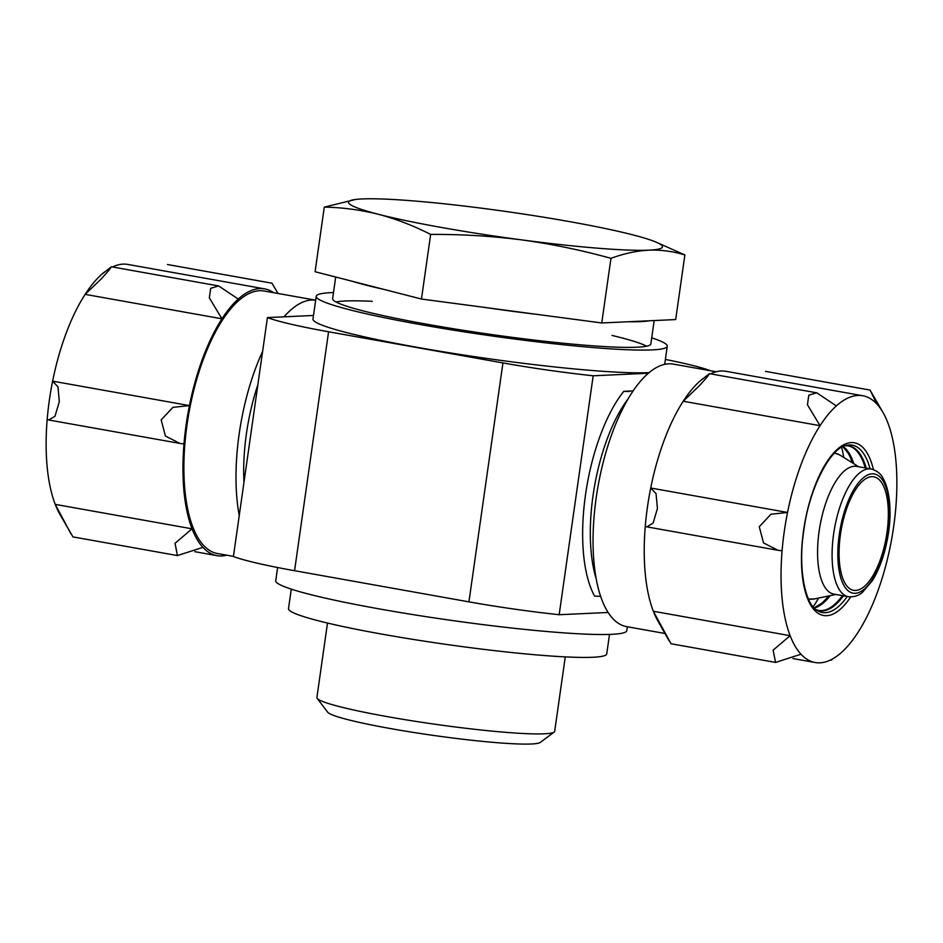 <?xml version="1.0" encoding="UTF-8"?>
<svg xmlns="http://www.w3.org/2000/svg" width="943" height="943" viewBox="0 0 943 943"><rect width="100%" height="100%" fill="white"/><g stroke="black" fill="none" stroke-linecap="round" stroke-linejoin="round"><path stroke-width="1.41" d="M600.585 596.33L594.62 596.129A121.081 47.928 100.1 0 1 623.771 391.333L629.511 391.51M608.07 612.479L559.175 614.718A115.317 9.454 -171.9 0 1 468.93 601.858L294.57 570.704A115.317 9.454 -171.9 0 1 233.416 556.511L267.423 317.579L313.489 315.469M665.381 359.436A115.317 9.454 -171.9 0 1 709.584 370.446L709.018 370.481M633.166 390.909L623.771 391.333M648.419 373.251L593.182 375.786A115.317 9.454 -171.9 0 1 502.937 362.925L328.577 331.771A115.317 9.454 -171.9 0 1 267.423 317.579M559.175 614.718L593.182 375.786M649.161 372.626A177.296 14.522 -171.9 0 1 648.772 372.65A177.296 14.522 -171.9 0 1 450.907 353.024A177.296 14.522 -171.9 0 1 312.982 319.029L316.223 296.279A177.296 14.522 -171.9 0 1 333.492 292.542M336.062 301.996A160.711 13.167 -171.9 0 1 372.285 301.312M612.019 335.437A160.711 13.167 -171.9 0 1 646.615 346.199M654.171 320.561L650.859 343.9A160.711 13.167 -171.9 0 1 637.032 347.213A160.711 13.167 -171.9 0 1 457.661 329.425A160.711 13.167 -171.9 0 1 332.631 298.613L335.696 277.03M651.719 337.83A177.296 14.522 -171.9 0 1 667.267 346.234A177.296 14.522 -171.9 0 1 652.014 349.9A177.296 14.522 -171.9 0 1 454.149 330.274A177.296 14.522 -171.9 0 1 316.223 296.279M627.343 626.765L626.777 630.678A177.296 14.522 -171.9 0 1 611.535 634.333A177.296 14.522 -171.9 0 1 413.659 614.718A177.296 14.522 -171.9 0 1 275.733 580.723L277.619 567.521M871.214 469.013L856.692 466.42A64.867 25.673 100.1 0 0 854.393 466.266A64.867 25.673 100.1 0 0 819.526 528.61A64.867 25.673 100.1 0 0 833.883 594.114L848.394 596.707C854.028 597.178 858.719 595.717 862.468 592.31L872.322 580.758C879.23 569.537 884.275 555.58 887.457 538.913C891.229 520.017 891.736 493.378 882.86 477.936C880.621 473.563 876.742 470.592 871.214 469.013A64.867 25.673 100.1 0 0 868.916 468.86A64.867 25.673 100.1 0 0 834.048 531.204A64.867 25.673 100.1 0 0 848.394 596.707M855.619 590.448A57.653 22.821 -79.9 0 1 853.568 590.318A57.653 22.821 -79.9 0 1 840.814 532.088A57.653 22.821 -79.9 0 1 871.815 476.675A57.653 22.821 -79.9 0 1 873.855 476.804A57.653 22.821 -79.9 0 1 886.609 535.035A57.653 22.821 -79.9 0 1 855.619 590.448M649.326 320.785A160.711 13.167 -171.9 0 1 640.674 321.622A160.711 13.167 -171.9 0 1 628.109 321.752M537.486 314.432A160.711 13.167 -171.9 0 1 485.739 307.571M383.542 289.312A160.711 13.167 -171.9 0 1 353.012 281.474M421.462 299.037L315.092 271.737L324.286 207.106C342.604 207.484 360.65 209.876 378.391 214.285C396.107 218.976 413.517 225.683 430.656 234.418L421.462 299.037L601.752 322.966L675.683 319.571L684.877 254.952L655.468 241.868A158.554 12.99 -171.9 0 1 648.843 250.154C661.137 249.742 673.149 251.345 684.877 254.952M565.27 656.882L554.673 731.332A120.079 9.843 -171.9 0 1 554.154 732.074A120.079 9.843 -171.9 0 1 434.405 724.153A120.079 9.843 -171.9 0 1 317.19 698.35A120.079 9.843 -171.9 0 1 316.907 697.49L327.492 623.04M554.154 732.074L540.256 742.436A107.75 8.829 -171.9 0 1 432.813 735.328A107.75 8.829 -171.9 0 1 327.645 712.177L317.19 698.35M355.582 199.468L324.286 207.106M430.656 234.418C461.304 234.229 491.657 236.045 521.727 239.887C551.761 244.025 581.501 250.166 610.958 258.335L601.752 322.966M610.958 258.335C623.759 253.608 636.395 250.885 648.843 250.154A158.554 12.99 -171.9 0 1 521.727 239.887A158.554 12.99 -171.9 0 1 378.391 214.285A158.554 12.99 -171.9 0 1 356.666 199.338A158.554 12.99 -171.9 0 1 362.171 198.938A158.554 12.99 -171.9 0 1 489.287 209.205A158.554 12.99 -171.9 0 1 632.612 234.807A158.554 12.99 -171.9 0 1 655.468 241.868M609.508 634.415L606.726 653.947A160.711 13.167 -171.9 0 1 592.899 657.259A160.711 13.167 -171.9 0 1 413.529 639.472A160.711 13.167 -171.9 0 1 288.499 608.659L291.281 589.127M716.197 371.754L673.467 364.128A133.328 52.773 100.1 0 0 668.74 363.821A133.328 52.773 100.1 0 0 597.072 491.963A133.328 52.773 100.1 0 0 626.565 626.624L664.956 633.484M883.214 412.845A135.486 53.633 -79.9 0 0 876.907 404.052A135.486 53.633 100.1 0 0 862.786 395.754A135.486 53.633 100.1 0 0 836.347 405.903A135.486 53.633 -79.9 0 0 820.045 425.682A135.486 53.633 100.1 0 0 787.535 512.462A135.486 53.633 -79.9 0 0 782.089 550.771A135.486 53.633 100.1 0 0 790.151 635.7A135.486 53.633 -79.9 0 0 800.996 654.218A135.486 53.633 100.1 0 0 815.129 662.516A135.486 53.633 100.1 0 0 841.569 652.367A135.486 53.633 -79.9 0 0 857.871 632.588A135.486 53.633 100.1 0 0 890.381 545.808A135.486 53.633 -79.9 0 0 895.826 507.511A135.486 53.633 100.1 0 0 887.764 422.582A135.486 53.633 -79.9 0 0 883.214 412.845L870.059 390.072L765.551 371.389M813.137 606.832A107.502 42.553 100.1 0 0 818.607 598.062M843.737 457.426A107.502 42.553 100.1 0 0 841.651 447.3M876.907 404.052L870.059 390.072M862.786 395.754L725.969 371.306A135.486 53.633 100.1 0 0 710.562 373.841M702.464 378.98A135.486 53.633 100.1 0 0 699.517 381.455L709.454 373.64L707.179 377L699.659 385.463L683.227 401.235A135.486 53.633 100.1 0 0 650.717 488.014L656.057 493.672L657.424 508.489L653.086 523.153L646.804 526.854L645.271 526.324A135.486 53.633 100.1 0 0 653.334 611.253L671.039 643.751L775.547 662.434L773.119 650.163L790.151 635.7L653.334 611.253A135.486 53.633 100.1 0 0 657.884 620.977L669.07 640.745M836.347 405.903L816.744 392.807L808.799 395.176L807.432 404.736L820.045 425.682L683.227 401.235A135.486 53.633 100.1 0 1 699.517 381.455M782.089 550.771L778.022 550.311L763.524 542.909L759.256 526.76L770.985 514.23L787.535 512.462L650.717 488.014A135.486 53.633 100.1 0 0 645.271 526.324M800.996 654.218L775.547 662.434M233.44 556.382L217.409 553.517A133.328 52.773 -79.9 0 1 187.916 418.857A133.328 52.773 -79.9 0 1 259.584 290.715A133.328 52.773 -79.9 0 1 264.311 291.022L315.657 300.192M284.043 316.813A133.328 52.773 -79.9 0 1 311.709 300.027A133.328 52.773 -79.9 0 1 315.657 300.204M239.239 515.621A133.328 52.773 -79.9 0 1 262.614 351.397M243.978 482.297A115.317 45.641 -79.9 0 1 257.863 384.709M104.367 272.114A135.486 53.633 -79.9 0 0 101.431 274.59A135.486 53.633 100.1 0 0 85.129 294.357A135.486 53.633 -79.9 0 0 52.619 381.149A135.486 53.633 100.1 0 0 47.174 419.446A135.486 53.633 -79.9 0 0 55.236 504.375A135.486 53.633 100.1 0 0 59.786 514.112L72.941 536.885M112.465 266.975A135.486 53.633 -79.9 0 1 127.871 264.441L264.688 288.888A135.486 53.633 -79.9 0 1 273.706 292.695M226.803 555.191A135.486 53.633 -79.9 0 1 217.031 555.651A135.486 53.633 -79.9 0 1 202.91 547.353L177.449 555.568L175.033 543.298L192.054 528.823A135.486 53.633 -79.9 0 1 183.991 443.894L179.924 443.434L165.426 436.031L161.159 419.894L172.887 407.364L189.437 405.596A135.486 53.633 -79.9 0 1 221.947 318.805L209.334 297.87L210.702 288.31L218.646 285.941L238.249 299.037A135.486 53.633 -79.9 0 1 264.688 288.888M70.973 533.879L55.236 504.375L192.054 528.823A135.486 53.633 -79.9 0 0 202.91 547.353M47.174 419.446L48.706 419.989L54.989 416.287L59.326 401.624L57.959 386.807L52.619 381.149L189.437 405.596A135.486 53.633 -79.9 0 0 183.991 443.894M101.431 274.59L111.357 266.775L109.082 270.122L101.573 278.598L85.129 294.357L221.947 318.805A135.486 53.633 -79.9 0 1 238.249 299.037M167.453 264.523L271.961 283.195L278.044 293.473M628.25 398.677A115.317 45.641 100.1 0 0 596.106 578.554M468.93 601.858L502.937 362.925M294.57 570.704L328.577 331.771M808.304 598.722A73.967 29.28 100.1 0 0 814.339 598.946L808.269 599.064M834.39 452.911L840.036 455.115A73.967 29.28 100.1 0 0 834.296 453.241M872.216 473.822A60.541 23.964 100.1 0 0 838.292 564.397A60.541 23.964 100.1 0 0 880.632 562.452A60.541 23.964 100.1 0 0 872.216 473.822M873.418 469.59A87.723 34.714 100.1 0 0 837.643 449.021A87.723 34.714 100.1 0 0 803.542 530.756A87.723 34.714 100.1 0 0 812.218 607.433A87.723 34.714 100.1 0 0 850.669 596.931M814.08 607.893L821.494 603.426A84.446 33.429 100.1 0 0 828.496 596.011M852.295 462.777A84.446 33.429 100.1 0 0 848.299 453.394L842.889 446.64M814.292 608.117A83.597 33.088 100.1 0 0 830.253 595.646M853.828 463.732A83.597 33.088 100.1 0 0 843.172 446.499M815.907 609.567L818.583 610.416A83.597 33.088 100.1 0 0 842.429 595.646M865.25 467.94A83.597 33.088 100.1 0 0 847.993 445.827L845.187 445.697M815.966 609.614A83.774 33.158 100.1 0 0 843.431 595.823M866.24 468.117A83.774 33.158 100.1 0 0 845.258 445.674M870.059 468.801A85.011 33.653 100.1 0 0 846.814 445.249C831.632 446.522 809.188 486.93 803.79 530.697C797.743 568.971 805.405 604.687 817.275 610.545A85.011 33.653 100.1 0 0 847.238 596.506M667.267 346.234L664.685 364.363M858.696 466.773L840.036 455.115M835.875 594.479L814.339 598.946M356.666 199.338L355.935 199.409M815.129 662.516L792.933 658.544M831.643 660.183L830.535 659.982M816.332 392.748L709.478 373.652M777.091 550.134L647.134 526.913M194.836 551.679L217.031 555.651M72.941 536.897L177.449 555.568M49.036 420.036L178.993 443.257M111.38 266.786L218.234 285.87"/></g></svg>
